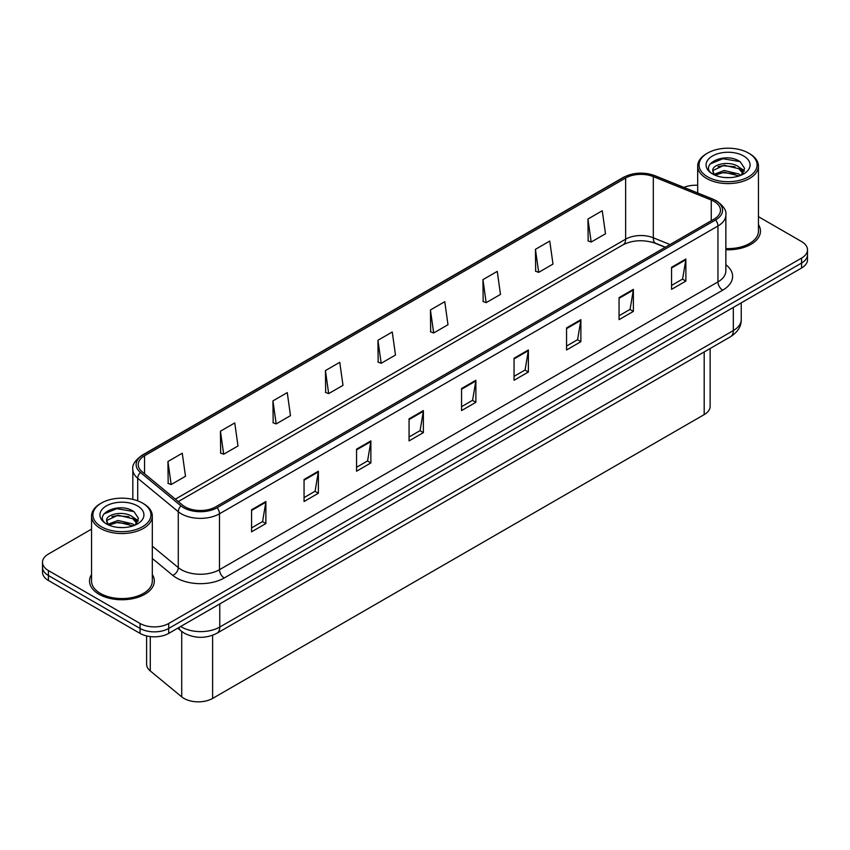 <?xml version="1.0" encoding="UTF-8"?>
<svg xmlns="http://www.w3.org/2000/svg" width="850" height="850" viewBox="0 0 850 850"><rect width="100%" height="100%" fill="white"/><g stroke="black" fill="none" stroke-linecap="round" stroke-linejoin="round"><path stroke-width="1.27" d="M665.199 247.329L654.224 242.887A26.998 15.587 0 0 0 651.812 242.027M710.133 348.521L710.133 406.342A20.251 11.688 180 0 1 704.193 414.609L212.617 698.424A20.251 11.688 180 0 1 181.719 696.862L150.269 670.926A20.251 11.688 180 0 1 146.604 664.222L146.604 635.917M91.556 574.526A32.396 18.7 0 0 0 89.537 581.039A32.396 18.7 0 0 0 99.025 594.267A32.396 18.7 0 0 0 134.332 598.326A32.396 18.7 0 0 0 154.328 581.039A32.396 18.7 0 0 0 152.309 574.526A32.396 18.7 0 0 1 154.328 581.039A32.396 18.7 0 0 1 134.332 598.326A32.396 18.7 0 0 1 99.025 594.267A32.396 18.7 0 0 1 89.537 581.039A32.396 18.7 0 0 1 91.556 574.526M714.128 201.439A21.601 12.474 180 0 1 720.46 210.258A21.601 12.474 180 0 1 714.128 219.077L215.666 506.855A21.601 12.474 180 0 1 182.697 505.197L142.131 471.739A21.601 12.474 180 0 1 138.231 464.589A21.601 12.474 180 0 1 144.553 455.77L625.643 178.011A21.601 12.474 180 0 1 653.31 176.619L711.248 200.037A21.601 12.474 180 0 1 714.128 201.439M715.615 200.579A23.694 13.674 0 0 0 712.449 199.049L654.511 175.631A23.694 13.674 0 0 0 624.166 177.161L143.076 454.92A23.694 13.674 0 0 0 140.42 472.441L180.986 505.888A23.694 13.674 0 0 0 217.154 507.716L715.615 219.927A23.694 13.674 0 0 0 715.615 200.579M91.556 529.136L48.429 554.03A20.251 11.688 0 0 0 42.5 562.307L42.5 572.22A20.251 11.688 0 0 0 48.429 580.486L140.069 633.399L140.069 628.437A20.251 11.688 0 0 0 168.704 628.437L801.571 263.054A20.251 11.688 0 0 0 807.5 254.788A20.251 11.688 0 0 1 801.571 263.054L168.704 628.437A20.251 11.688 0 0 1 140.069 628.437L48.429 575.524L140.069 628.437L140.069 623.475A20.251 11.688 0 0 0 168.704 623.475L801.571 258.092A20.251 11.688 0 0 0 807.5 249.826A20.251 11.688 0 0 0 801.571 241.559L758.444 216.665M42.5 567.258A20.251 11.688 0 0 0 48.429 575.524A20.251 11.688 0 0 1 42.5 567.258M251.558 509.777L251.558 531.824L265.88 523.558L265.88 501.511L251.558 509.777M251.558 527.914L262.586 521.549L265.816 502.244A5.397 3.113 -120 0 0 265.88 501.511M262.491 521.602L265.88 523.558M304.056 479.474L304.056 501.511L318.378 493.244L318.378 471.208L304.056 479.474M304.056 497.601L315.084 491.236L318.314 471.941A5.397 3.113 -120 0 0 318.378 471.208M314.989 491.289L318.378 493.244M356.554 449.161L356.554 471.208L370.876 462.942L370.876 440.895L356.554 449.161M356.554 467.298L367.582 460.923L370.823 441.628A5.397 3.113 -120 0 0 370.876 440.895M367.487 460.987L370.876 462.942M409.062 418.848L409.062 440.895L423.374 432.629L423.374 410.582L409.062 418.848M409.062 436.985L420.091 430.621L423.321 411.315A5.397 3.113 -120 0 0 423.374 410.582M419.985 430.674L423.374 432.629M671.564 267.293L671.564 289.34L685.876 281.074L685.876 259.027L671.564 267.293M671.564 285.43L682.593 279.066L685.822 259.76A5.397 3.113 -120 0 0 685.876 259.027M682.486 279.119L685.876 281.074M619.055 297.606L619.055 319.653L633.378 311.387L633.378 289.34L619.055 297.606M619.055 315.743L630.084 309.368L633.324 290.073A5.397 3.113 -120 0 0 633.378 289.34M629.988 309.432L633.378 311.387M566.557 327.919L566.557 349.966L580.879 341.7L580.879 319.653L566.557 327.919M566.557 346.046L577.586 339.681L580.816 320.386A5.397 3.113 -120 0 0 580.879 319.653M577.49 339.745L580.879 341.7M514.059 358.233L514.059 380.269L528.381 372.002L528.381 349.966L514.059 358.233M514.059 376.359L525.087 369.994L528.317 350.689A5.397 3.113 -120 0 0 528.381 349.966M524.992 370.047L528.381 372.002M461.561 388.535L461.561 410.582L475.873 402.316L475.873 380.269L461.561 388.535M461.561 406.672L472.589 400.308L475.819 381.002A5.397 3.113 -120 0 0 475.873 380.269M472.494 400.361L475.873 402.316M725.857 249.751A32.396 18.7 0 0 0 760.463 231.094A32.396 18.7 0 0 0 758.444 224.581A32.396 18.7 0 0 1 760.463 231.094A32.396 18.7 0 0 1 725.857 249.751M697.691 185.289A20.251 11.688 0 0 0 683.889 187.393M42.5 562.307A20.251 11.688 0 0 0 48.429 570.573L140.069 623.475M272.946 400.881L276.176 423.916L290.487 415.65L287.257 392.615L272.946 400.881L273.169 422.79M220.437 431.194L223.678 454.229L237.989 445.963L234.759 422.928L220.437 431.194L220.671 453.103M167.939 461.507L171.169 484.543L185.491 476.276L182.261 453.241L167.939 461.507L168.173 483.416M430.44 309.953L433.67 332.987L447.993 324.721L444.763 301.686L430.44 309.953L430.674 331.861M482.938 279.639L486.168 302.674L500.491 294.408L497.261 271.373L482.938 279.639L483.172 301.548M535.436 249.326L538.677 272.361L552.989 264.095L549.759 241.06L535.436 249.326L535.67 271.246M587.945 219.024L591.175 242.048L605.487 233.782L602.257 210.758L587.945 219.024L588.168 240.933M325.444 370.568L328.674 393.603L342.996 385.337L339.756 362.302L325.444 370.568L325.667 392.487M377.942 340.266L381.172 363.29L395.494 355.024L392.254 331.999L377.942 340.266L378.176 362.174M381.172 363.29L377.942 362.089M433.67 332.987L430.44 331.776M486.168 302.674L482.938 301.463M538.677 272.361L535.436 271.15M591.175 242.048L587.945 240.847M328.674 393.603L325.444 392.402M276.176 423.916L272.946 422.705M223.678 454.229L220.437 453.018M171.169 484.543L167.939 483.331M140.069 633.399A20.251 11.688 0 0 0 168.704 633.399L801.571 268.016A20.251 11.688 0 0 0 807.5 259.749L807.5 249.826M729.523 177.629L724.381 177.48M740.648 175.387L738.862 173.952L724.115 170.499L714.298 174.25M715.201 175.196L724.115 172.252L739.181 175.918M743.24 173.007L738.862 166.951C729.704 160.119 710.855 164.337 712.874 171.243A15.258 8.808 0 0 0 715.328 175.312M712.81 170.563L714.446 174.941M712.906 171.456L713.331 170.319L724.115 165.251L738.862 168.704L742.9 173.464M707.551 176.8A29.027 16.756 0 0 0 748.595 176.8A29.027 16.756 0 0 0 748.595 153.106L749.551 153.659A30.377 17.531 0 0 1 758.444 166.058A30.377 17.531 0 0 1 739.691 182.261A30.377 17.531 0 0 1 706.594 178.458A30.377 17.531 0 0 1 697.691 166.058A30.377 17.531 0 0 1 706.594 153.659L707.551 153.106A29.027 16.756 0 0 0 707.551 176.8M725.857 248.583A30.377 17.531 0 0 0 758.444 231.094L758.444 166.058M741.168 175.164L744.611 168.396L740.254 161.829C724.806 150.726 697.372 165.357 713.214 174.324L714 174.803M743.633 155.975A22.004 12.708 0 0 0 712.502 155.975A22.004 12.708 0 0 0 712.502 173.942A22.004 12.708 0 0 0 743.633 173.942A22.004 12.708 0 0 0 743.633 155.975M749.551 153.659L748.595 153.106A29.027 16.756 0 0 0 707.551 153.106M739.904 167.726L744.366 170.712M709.994 164.029L722.914 158.727L739.957 161.627M718.069 166.611L722.914 165.729L735.08 166.77M741.731 169.617L744.133 171.381M718.069 173.613L722.914 172.731L735.08 173.772M123.388 527.584L118.246 527.436M134.502 525.332L132.717 523.898L117.98 520.455L108.152 524.206M109.055 525.151L117.98 522.208L133.046 525.874M137.105 522.962L132.717 516.906C123.558 510.074 104.72 514.282 106.728 521.188A15.258 8.808 0 0 0 109.193 525.268M106.675 520.519L108.311 524.886M106.771 521.401L107.196 520.264L117.98 515.206L132.717 518.649L136.754 523.409M101.405 526.756A29.027 16.756 0 0 0 142.449 526.756A29.027 16.756 0 0 0 142.449 503.062L143.406 503.604A30.377 17.531 0 0 1 152.309 516.003A30.377 17.531 0 0 1 133.556 532.206A30.377 17.531 0 0 1 100.449 528.413A30.377 17.531 0 0 1 91.556 516.003A30.377 17.531 0 0 1 100.449 503.604L101.405 503.062A29.027 16.756 0 0 0 101.405 526.756M91.556 516.003L91.556 581.039A30.377 17.531 0 0 0 100.449 593.438A30.377 17.531 0 0 0 133.556 597.242A30.377 17.531 0 0 0 152.309 581.039L152.309 516.003M135.023 525.119L138.476 518.351L134.109 511.774C118.671 500.682 91.226 515.302 107.079 524.269L107.865 524.747M137.498 505.92A22.004 12.708 0 0 0 106.367 505.92A22.004 12.708 0 0 0 106.367 523.887A22.004 12.708 0 0 0 137.498 523.887A22.004 12.708 0 0 0 137.498 505.92M143.406 503.604L142.449 503.062A29.027 16.756 0 0 0 101.405 503.062M133.769 517.682L138.231 520.657M103.859 513.984L116.779 508.683L133.811 511.572M111.934 516.556L116.779 515.684L128.945 516.726M135.596 519.562L137.998 521.326M111.934 523.558L116.779 522.676L128.945 523.717M704.193 351.942L704.193 414.609M150.269 636.576L150.269 670.926M181.719 631.465L181.719 696.862M212.617 635.269L212.617 698.424M725.857 264.701A33.745 19.486 180 0 1 722.723 290.169L224.262 577.957A6.747 3.899 60 0 1 219.481 569.691L717.952 281.902A26.998 15.587 0 0 0 725.857 270.874L725.857 214.997A26.998 15.587 180 0 1 717.952 226.015A6.747 3.899 -120 0 0 715.615 219.927M224.262 577.957A33.745 19.486 180 0 1 176.534 577.957A33.745 19.486 180 0 1 172.752 575.354L152.309 558.492M180.986 505.888A6.747 4.516 129.5 0 0 178.277 511.721L178.277 567.609A26.998 15.587 0 0 0 181.305 569.691A26.998 15.587 0 0 0 219.481 569.691L219.481 513.804A26.998 15.587 180 0 1 178.277 511.721L137.711 478.274A26.998 15.587 180 0 1 132.823 469.328L132.823 499.375M725.857 214.997C726.739 210.747 723.637 206.04 716.55 200.887L713.001 199.166A6.747 3.166 112 0 0 712.449 199.049M713.001 199.166L655.063 175.738C643.886 171.785 633.271 172.359 623.231 177.459A6.747 3.899 60 0 1 624.166 177.161M143.076 454.92A6.747 3.899 -120 0 0 142.131 455.217C135.044 460.392 131.941 465.088 132.823 469.328M140.42 472.441A6.747 4.516 129.5 0 0 137.711 478.274L137.711 500.841M655.063 175.738A6.747 3.166 112 0 0 654.511 175.631M217.154 507.716A6.747 3.899 60 0 1 219.481 513.804L717.952 226.015L717.952 281.902A6.747 3.899 60 0 0 722.723 290.169M168.704 623.475L168.704 633.399M801.571 258.092L801.571 268.016M48.429 570.573L48.429 580.486M152.309 546.189L178.277 567.609A6.747 4.516 -50.5 0 1 172.752 575.354M144.553 455.77L144.553 473.737M711.248 200.037L711.248 220.734M653.31 176.619L653.31 237.788A21.601 12.474 0 0 0 625.643 239.19L175.376 499.152M670.013 244.545L653.31 237.788A12.144 5.695 -68 0 0 655.722 243.312C643.758 239.466 632.889 239.955 623.135 244.747L178.309 501.564M625.643 178.011L625.643 239.19A12.144 7.012 60 0 1 623.135 244.747M461.561 389.236L475.819 381.002M514.059 358.923L528.317 350.689M566.557 328.621L580.816 320.386M619.055 298.308L633.324 290.073M671.564 267.994L685.822 259.76M409.062 419.549L423.321 411.315M356.554 449.862L370.823 441.628M304.056 480.165L318.314 471.941M251.558 510.478L265.816 502.244M180.657 626.492A26.998 15.587 0 0 0 181.592 627.056A26.998 15.587 0 0 0 219.768 627.056L733.316 330.565A26.998 15.587 0 0 0 741.232 319.536C741.423 326.241 737.853 331.978 730.522 336.738L216.973 633.239A13.504 7.799 60 0 0 219.768 627.056L219.768 603.914M733.316 307.413L733.316 330.565A13.504 7.799 60 0 1 730.522 336.738M178.893 627.513A13.504 9.031 129.5 0 0 181.039 630.923L177.724 628.192M623.231 177.459L142.131 455.217M665.391 247.212L655.722 243.312M216.973 633.239C206.114 638.69 195.245 638.69 184.386 633.239L181.039 630.923M741.232 319.536L741.232 302.855M697.691 192.971L697.691 166.058"/></g></svg>
